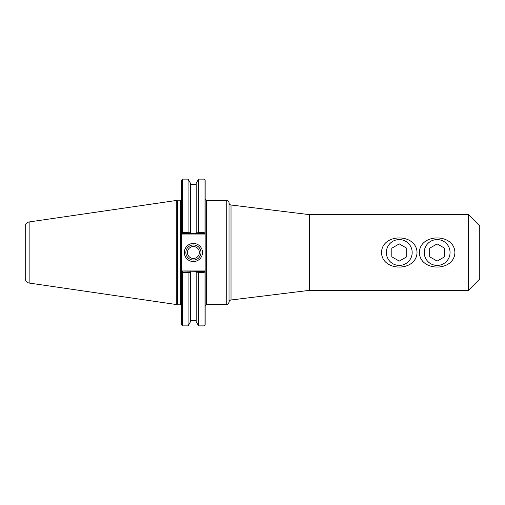 <?xml version="1.0" encoding="UTF-8"?>
<svg xmlns="http://www.w3.org/2000/svg" width="505" height="505" viewBox="0 0 505 505"><rect width="100%" height="100%" fill="white"/><g stroke="black" fill="none" stroke-linecap="round" stroke-linejoin="round"><path stroke-width="0.76" d="M205.156 232.332L205.156 180.253L204.02 179.117L204.02 232.54L204.531 232.957L205.156 232.332L204.531 232.957L205.156 232.332L205.156 233.405L205.156 232.332L204.209 233.278L198.736 233.278L198.44 232.78L196.211 232.78L196.211 233.278L196.211 183.271L198.61 179.117L198.44 232.78M204.525 270.964L182.116 270.964L181.484 271.595L181.484 272.668L181.484 232.332L182.431 233.278L190.492 233.278L190.492 232.78L182.621 232.54L182.109 232.957L181.484 232.332L181.484 233.405L182.116 234.036L204.525 234.036L205.156 233.405L205.156 272.668L205.156 271.595L204.525 270.964L204.209 271.722L196.211 271.722L196.211 272.22L196.211 271.722L182.109 272.043L182.621 272.46L188.094 272.46L190.492 272.22L190.492 271.722L190.492 321.729L188.094 325.883L188.094 272.46M205.156 305.714L206.292 304.578L206.292 200.422L226.745 200.422C228.127 200.554 228.885 201.312 229.018 202.694L229.018 302.306C228.115 304.37 227.357 305.127 226.745 304.578L226.745 200.422M229.018 202.757C229.118 204.007 229.781 204.759 231.012 205.011L309.312 214.625L309.312 290.375L231.012 299.989L231.012 205.011M381.502 252.5C381.988 233.095 416.543 233.095 417.029 252.5C416.543 271.905 381.988 271.905 381.502 252.5M412.181 252.5A12.915 12.915 0 0 0 392.808 241.314A12.915 12.915 0 0 0 392.808 263.686A12.915 12.915 0 0 0 412.181 252.5M419.377 252.5C419.863 233.095 454.418 233.095 454.904 252.5C454.418 271.905 419.863 271.905 419.377 252.5M450.056 252.5A12.915 12.915 0 0 0 430.683 241.314A12.915 12.915 0 0 0 430.683 263.686A12.915 12.915 0 0 0 450.056 252.5M309.312 214.625L468.387 214.625L468.387 290.375L309.312 290.375M468.387 214.625L479.75 225.987L479.75 279.012L468.387 290.375M198.44 272.22L198.61 325.883L196.211 321.729L196.211 272.22L198.44 272.22L198.736 271.722M198.736 233.278L190.492 233.278L190.492 183.271L188.094 179.117L188.094 232.54M204.02 232.54L198.61 232.54M188.264 232.78L187.974 233.278M187.974 271.722L188.264 272.22M198.61 272.46L204.02 272.46L204.531 272.043L205.156 272.668L204.209 271.722M182.116 270.964L182.431 271.722M182.621 272.46L182.621 325.883L181.484 324.747L181.484 272.668L182.109 272.043M182.116 234.036L182.431 233.278M204.525 234.036L204.209 233.278M180.348 200.801L180.348 304.199L177.406 304.199L177.406 200.801L180.348 200.801L181.484 199.664M182.621 232.54L182.621 179.117L181.484 180.253L181.484 232.332M200.971 252.5A7.556 7.556 0 0 1 189.634 259.046A7.556 7.556 0 0 1 189.634 245.954A7.556 7.556 0 0 1 200.971 252.5M202.486 252.5A9.071 9.071 0 0 0 188.876 244.647A9.071 9.071 0 0 0 188.876 260.353A9.071 9.071 0 0 0 202.486 252.5M187.45 252.5A5.965 5.965 0 0 0 193.415 258.465A5.965 5.965 0 0 0 199.38 252.5A5.965 5.965 0 0 0 193.415 246.535A5.965 5.965 0 0 0 187.45 252.5M204.02 272.46L204.02 325.883L205.156 324.747L205.156 272.668M177.406 200.801L176.75 200.422L176.75 304.578L177.406 304.199M29.138 221.948C26.733 222.49 25.439 223.986 25.25 226.448L25.25 278.552C25.439 281.014 26.733 282.51 29.138 283.052L29.138 221.948L176.75 200.422M437.141 261.11L429.686 256.805L429.686 248.195L437.141 243.89L444.596 248.195L444.596 256.805L437.141 261.11M406.721 248.195L406.721 256.805L399.266 261.11L391.811 256.805L391.811 248.195L399.266 243.89L406.721 248.195M206.292 200.422L205.156 199.286M206.292 304.578L226.745 304.578M231.012 299.989C229.781 300.241 229.118 300.993 229.018 302.243M180.348 304.199L181.484 305.336M198.61 179.117L204.02 179.117M182.621 325.883L188.094 325.883M198.61 325.883L204.02 325.883M29.138 283.052L176.75 304.578M196.211 184.439L190.492 184.439M182.621 179.117L188.094 179.117M196.211 320.561L190.492 320.561"/></g></svg>
